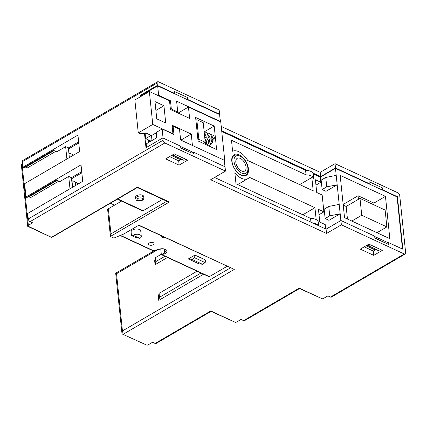 <?xml version="1.0" encoding="UTF-8"?>
<svg xmlns="http://www.w3.org/2000/svg" width="427" height="427" viewBox="0 0 427 427"><rect width="100%" height="100%" fill="white"/><g stroke="black" fill="none" stroke-linecap="round" stroke-linejoin="round"><path stroke-width="0.64" d="M208.104 137.691L209.71 136.757M240.3 158.417A7.376 4.142 59.7 0 0 237.225 158.316A7.376 4.142 59.7 0 0 236.334 164.534A7.376 4.142 59.7 0 0 241.597 170.96A7.376 4.142 59.7 0 0 244.666 171.056A7.376 4.142 59.7 0 0 245.562 164.838A7.376 4.142 59.7 0 0 240.3 158.417M149.391 242.942A2.765 1.436 -5.9 0 1 152.316 242.413A2.765 1.436 -5.9 0 1 154.062 243.545A2.765 1.436 -5.9 0 1 153.229 244.719A2.765 1.436 -5.9 0 1 150.304 245.247A2.765 1.436 -5.9 0 1 148.559 244.116A2.765 1.436 -5.9 0 1 149.391 242.942M131.473 235.539L131.11 232.016A4.841 2.514 -5.9 0 1 132.567 229.961A4.841 2.514 -5.9 0 1 137.686 229.037A4.841 2.514 -5.9 0 1 140.745 231.023L141.289 236.312A4.841 2.514 -5.9 0 1 139.837 238.367L135.343 237.428L131.473 235.539L133.112 235.25A4.841 2.514 -5.9 0 1 138.231 234.327A4.841 2.514 -5.9 0 1 141.289 236.312M247.922 169.039L247.911 170.224A11.364 6.384 -120.3 0 1 245.717 175.065A11.364 6.384 -120.3 0 1 240.956 174.926A11.364 6.384 -120.3 0 1 232.843 165.009A11.364 6.384 -120.3 0 1 234.258 155.433A11.364 6.384 -120.3 0 1 238.96 155.604A11.364 6.384 -120.3 0 1 239.547 155.903L240.588 156.474A9.97 5.599 59.7 0 0 240.07 156.213A9.97 5.599 59.7 0 0 234.028 161.475A9.97 5.599 59.7 0 0 241.826 173.165A9.97 5.599 59.7 0 0 247.922 169.039A9.97 5.599 59.7 0 0 240.588 156.474M136.752 195.662A4.153 2.156 174.1 0 0 135.503 197.429L135.626 198.603A4.153 2.156 -5.9 0 1 136.875 196.842A4.153 2.156 -5.9 0 1 141.262 196.046A4.153 2.156 -5.9 0 1 143.883 197.749L143.76 196.575A4.153 2.156 174.1 0 0 141.14 194.872A4.153 2.156 174.1 0 0 136.752 195.662M248.45 168.857A11.988 6.736 -120.3 0 1 246.176 175.353A11.988 6.736 -120.3 0 1 237.487 172.524A11.988 6.736 -120.3 0 1 231.808 161.139A11.988 6.736 -120.3 0 1 234.081 154.643A11.988 6.736 -120.3 0 1 242.771 157.467A11.988 6.736 -120.3 0 1 248.45 168.857M209.79 136.966A4.612 2.968 -65.1 0 0 209.395 137.168A4.612 2.968 -65.1 0 0 208.034 138.359M206.481 142.565A4.612 2.968 -65.1 0 0 207.276 144.849M209.593 145.292A4.612 2.968 -65.1 0 0 210.207 145.004A4.612 2.968 -65.1 0 0 213.02 140.723A4.612 2.968 -65.1 0 0 211.744 136.902A4.612 2.968 -65.1 0 0 211.691 136.88M370.188 244.746L368.416 245.776L378.658 250.526L380.43 249.491M366.74 245.37L368.416 245.776M366.094 245.744L373.892 249.363L378.658 250.526M364.215 246.843L373.294 251.055L375.514 249.758M169.604 156.608L178.683 160.819L180.899 159.522M171.483 155.513L179.281 159.127L184.048 160.296L185.82 159.26M172.129 155.134L173.805 155.545L184.048 160.296M175.577 154.51L173.805 155.545M402.48 249.053L397.089 196.895L335.473 168.329L320.319 177.178L313.274 173.912L313.744 178.417A9.223 4.793 -5.9 0 0 306.058 174.856L305.593 170.352A9.223 4.793 -5.9 0 1 307.301 170.453A9.223 4.793 -5.9 0 1 312.884 173.042A9.223 4.793 -5.9 0 1 313.274 173.912M178.123 113.064L188.451 107.033L219.98 121.652L220.311 121.46L219.601 114.601L157.664 85.886L158.636 95.29L158.129 95.589M180.103 146.29L193.18 152.354L191.862 153.122L180.253 147.742M318.312 225.557L312.729 222.969A9.223 4.793 -5.9 0 1 318.312 225.557L326.084 229.16L326.527 233.473L210.66 179.746L225.483 171.094L164.827 142.97L30.077 221.645A2.306 1.297 -120.3 0 1 28.273 218.944L163.023 140.264A2.306 1.297 59.7 0 0 164.827 142.97M387.791 242.589L386.472 243.358L388.324 244.356L388.122 242.397L387.791 242.589L374.714 236.526M386.472 243.358L374.863 237.978M138.273 132.909L134.868 99.987L149.365 91.522L152.77 124.444L138.273 132.909L139.869 133.651L146.365 133.213L151.489 135.589L156.229 132.818M156.736 137.718L151.996 140.488L151.489 135.589M214.189 126.056L216.617 149.573L198.053 140.963L195.625 117.452L214.189 126.056L204.939 131.457M192.422 145.474L191.248 134.078L172.044 125.175L172.935 133.795L152.77 124.444M180.888 140.125L191.248 134.078M149.365 91.522L169.53 100.873L170.421 109.499L189.625 118.402L188.451 107.033M211.338 136.523C212.886 135.941 213.601 139.933 214.349 138.231C214.311 136.314 213.489 135.167 211.888 134.783A0.923 0.63 99.6 0 0 211.787 134.751A0.923 0.63 99.6 0 0 211.066 135.327M210.65 134.702L211.888 134.783M163.941 105.747L165.719 122.987L156.757 118.834L154.974 101.589L163.941 105.747L155.892 110.444M220.124 119.667L220.556 119.87L224.976 162.591L224.538 162.388M224.976 162.591L224.741 164.326M318.627 225.707L318.238 221.923A9.223 4.793 -5.9 0 0 310.557 218.362L310.947 222.141M172.209 126.787L173.111 126.259L173.965 134.489L162.121 128.997L156.191 132.461L156.736 137.75L146.194 143.904L146.552 147.39M325.668 228.968L325.219 224.602L319.775 222.077L318.462 209.342L323.901 211.861L322.161 195.011L316.717 192.486L315.404 179.751L320.842 182.27L315.959 185.126M323.901 211.861L319.017 214.717M203.22 122.677L205.243 142.276L198.843 139.309L196.815 119.709L203.22 122.677M203.311 143.403L205.243 142.276M347.455 219.035L346.158 206.481L343.239 205.125M346.158 206.481L359.993 198.4L361.738 215.256L351.805 221.053M376.982 232.726L386.862 226.902L385.122 210.052L359.993 198.4M386.862 226.902L361.738 215.256M151.003 141.097L145.644 138.615L150.587 135.733L151.548 136.176M339.198 204.384L340.17 213.794L329.74 215.859L328.769 206.449L339.198 204.384L337.175 184.79L326.746 186.855L325.769 177.451L336.204 175.385L337.175 184.79L325.972 191.328L322.129 189.551L321.157 180.141L325.769 177.451M328.769 206.449L324.157 209.145L325.128 218.549L328.971 220.332L340.17 213.794L340.869 220.529M325.128 218.549L329.74 215.859M322.129 189.551L326.746 186.855M358.445 199.308L358.077 195.737L373.924 203.087L374.116 204.949M195.913 120.238L196.815 119.709M197.936 139.837L198.843 139.309M173.111 126.259L179.516 129.226L180.626 140.003L224.319 160.264L224.992 166.76M176.869 112.488L177.733 111.981L171.328 109.013L170.48 100.783L158.636 95.29M170.469 109.515L171.328 109.013M220.311 121.46L176.618 101.204L177.733 111.981M376.977 232.678L361.141 225.381M385.453 196.351L340.159 175.353L344.536 217.679L389.83 238.682L385.453 196.351L373.924 203.087M343.169 204.448L358.077 195.737M302.828 214.781L314.939 207.709L249.432 177.333A15.676 8.807 -120.3 0 1 248.034 178.539A15.676 8.807 -120.3 0 1 234.839 172.807L235.976 183.781L310.557 218.362M316.167 219.601L314.939 207.709M306.058 174.856L231.477 140.275L232.614 151.254A15.676 8.807 -120.3 0 1 247.687 160.477L313.199 190.853L311.822 177.531L313.744 178.417M299.711 184.597L311.822 177.531M141.268 96.251L141.193 95.504L157.664 85.886M162.121 128.997L163.055 138.038M169.578 101.311L170.48 100.783M150.747 140.979L148.756 142.143M336.204 175.385L335.473 168.329M320.842 182.27L320.319 177.178M305.593 170.352L221.757 131.479M150.528 135.14L150.587 135.733M145.644 138.615L145.1 133.299M81.877 173.106L81.194 173.148L71.549 178.78M81.194 173.148L81.082 172.049M75.51 185.548L75.131 181.897L73.209 181.005A1.847 1.035 59.7 0 0 72.441 180.979A1.847 1.035 59.7 0 0 72.094 181.977L72.633 187.223M77.234 184.539L77.052 182.783L75.147 182.073M77.522 184.373L77.372 182.932L77.068 182.964M75.798 185.382L75.451 182.041M78.83 183.61L77.372 182.932M73.636 155.054L69.772 153.266L69.809 153.656L68.907 153.24M78.798 143.317L78.114 143.365L68.469 148.996M78.114 143.365L78.002 142.26M69.772 153.266L68.896 153.106M158.764 300.389L158.358 296.466L159.09 293.36L159.495 297.277L158.764 300.389L203.594 274.209M155.076 264.724L154.67 260.801L155.407 257.689L155.812 261.612L155.076 264.724L167.496 257.47M155.812 261.612L164.934 256.285M155.407 257.689L161.294 254.252M159.495 297.277L201.037 273.024M159.09 293.36L197.066 271.182M28.225 226.257L51.747 237.449L137.307 187.554L168.008 201.795L169.364 202.019L110.524 236.371A2.306 1.196 174.1 0 0 111.031 236.745L113.908 238.085L123.745 234.017L138.903 225.168L234.29 269.394L138.642 225.317M22.583 163.877L22.039 164.192A2.306 1.196 -5.9 0 0 21.366 164.918L27.686 226.059A2.306 1.196 174.1 0 1 28.353 225.333L32.639 222.835L30.077 221.645M51.747 237.449L51.272 237.268M146.947 345.203L122.015 333.914L146.947 345.203A2.306 1.196 174.1 0 0 148.254 344.776L152.535 342.278L155.097 343.463L210.778 310.952L235.421 322.38L211.023 311.336M211.317 311.144L210.778 310.952L211.317 311.144M299.562 288.54L244.538 320.672A2.306 1.297 -120.3 0 1 243.577 320.64L299.252 288.129L322.3 298.815L299.503 288.513M137.206 187.021L169.364 202.019M110.956 233.868L110.524 236.371L110.369 235.907L107.668 209.764A2.306 1.196 -5.9 0 1 108.362 208.782L110.956 233.868L166.824 201.245M162.66 199.313L143.146 210.708A1.382 0.891 114.9 0 1 142.442 210.789L117.404 199.179M194.925 255.079L205.488 259.979L205.173 262.653L194.611 257.759L194.925 255.079L188.339 258.927L191.872 259.354L202.435 264.254L198.902 263.822L188.339 258.927M58.814 181.149L30.066 197.931A0.923 0.518 59.7 0 0 29.036 196.81L26.842 197.386L56.492 180.071L59.817 181.614L68.715 176.42L69.991 188.771M55.734 151.361L26.986 168.147A0.923 0.518 59.7 0 0 25.956 167.021L54.085 150.598M120.441 235.384L153.576 250.745L153.256 250.542L153.576 250.745L159.479 249.106A5.535 2.877 -5.9 0 1 166.77 250.457A5.535 2.877 -5.9 0 1 162.484 254.407L164.587 252.346A4.612 2.397 174.1 0 0 165.975 250.387L165.233 249.533C163.231 248.744 161.369 248.637 159.645 249.208L159.479 249.106M209.406 276.632A0.923 0.592 114.9 0 1 208.936 276.685L161.566 254.722A0.923 0.592 -65.1 0 0 162.036 254.668L209.406 276.632L227.073 266.32M160.749 248.978L161.294 254.268A0.923 0.592 -65.1 0 0 161.566 254.722M154.232 250.713L115.685 273.221L122.015 333.914L122.442 330.941L230.447 267.884M115.749 273.232L116.528 273.723L122.442 330.941M235.421 322.38A2.306 1.196 174.1 0 0 236.734 321.953L241.015 319.449L243.577 320.64M322.3 298.815A2.306 1.196 174.1 0 0 323.607 298.382L327.893 295.884L330.45 297.069L404.252 253.98A2.306 1.297 59.7 0 0 405.212 254.012A2.306 1.297 59.7 0 0 405.65 252.763L399.736 195.539A2.306 1.297 59.7 0 0 397.932 192.839L335.035 163.674L335.483 167.987L369.254 183.642L368.923 183.834M211.082 311.363L156.058 343.495A2.306 1.297 -120.3 0 1 155.097 343.463M405.212 254.012L331.411 297.101A2.306 1.297 -120.3 0 1 330.45 297.069M186.989 99.48L187.88 97.682L188.083 99.646L219.611 114.26L219.163 109.952L158.508 81.829A2.306 1.297 59.7 0 0 157.547 81.797A2.306 1.297 59.7 0 0 157.109 83.046L157.355 85.395L174.638 93.412L174.307 93.604M157.109 83.046L22.359 161.721A2.306 1.297 -120.3 0 1 22.796 160.472L157.547 81.797M388.324 244.356L374.879 238.122L374.676 236.163L340.911 220.508L341.354 224.815L326.527 233.473M191.862 153.122L180.269 147.886L180.066 145.927L162.783 137.916L163.023 140.264M193.714 154.12L193.511 152.161L193.18 152.354M381.605 189.716L382.491 187.917L369.051 181.683L369.254 183.642M382.491 187.917L382.693 189.876L382.368 190.068M187.88 97.682L174.435 91.453L174.638 93.412M188.083 99.646L187.752 99.838M178.683 160.819L179.132 165.132L187.693 160.13L174.253 153.896L165.687 158.897L179.132 165.132M360.297 249.133L373.742 255.362L382.309 250.361L368.864 244.127L360.297 249.133M373.294 251.055L373.742 255.362M72.435 187.341L71.437 177.68L68.715 176.42M148.527 139.949L148.783 142.394M69.355 157.558L68.357 147.891L65.635 146.632L66.911 158.983M162.484 254.407L162.036 254.668M65.635 146.632L56.743 151.825L53.412 150.283L23.763 167.597L25.956 167.021M139.837 238.367L133.112 235.25M164.961 237.519A2.765 1.436 -5.9 0 1 161.737 236.419A2.765 1.436 -5.9 0 1 161.79 236.051M121.535 201.096L108.362 208.782M114.553 205.168L110.422 203.257M202.435 264.254L205.173 262.653M194.611 257.759L191.872 259.354M26.842 197.386L26.004 196.996L81.029 164.87L82.726 181.331L27.707 213.457L28.273 218.944M71.437 177.68L81.728 171.67M68.357 147.891L78.653 141.881M23.763 167.597L22.93 167.213L77.949 135.087L79.652 151.548L24.627 183.674L26.004 196.996M22.359 161.721L22.93 167.213M335.035 163.674L320.213 172.332L320.656 176.645L335.483 167.987M340.911 220.508L326.084 229.16M219.611 114.26L219.281 114.452M193.511 152.161L225.04 166.781L225.483 171.094M162.783 137.916L145.981 147.726L144.491 133.341M157.355 85.395L140.552 95.205L140.696 96.587M307.301 170.453L221.682 130.753M320.656 176.645L312.884 173.042M320.213 172.332L221.239 126.44M312.729 222.969L214.578 177.461M404.252 253.98L341.354 224.815M382.693 189.876L397.42 196.703L402.848 249.224L388.122 242.397M397.089 196.895L397.42 196.703M140.552 95.205L141.193 95.504M205.846 139.65L204.976 139.127M208.872 145.981L209.812 145.036L211.669 141.188L209.881 140.739L208.755 143.36L206.844 145.041M205.013 144.193L208.077 138.028L206.241 137.83L205.136 141.241M137.953 198.459A2.765 1.436 174.1 0 0 137.9 200.503A2.765 1.436 174.1 0 0 141.796 200.242A2.765 1.436 174.1 0 0 141.855 198.197A2.765 1.436 174.1 0 0 137.953 198.459M210.335 144.315A3.229 2.076 -65.1 0 0 210.724 144.129A3.229 2.076 -65.1 0 0 212.673 141.246A3.229 2.076 -65.1 0 0 211.941 138.529M210.1 138.674A3.229 2.076 -65.1 0 0 208.472 143.76M208.082 133.037A0.923 0.646 101.3 0 0 208.061 133.032A0.923 0.646 101.3 0 0 207.298 133.63M204.896 138.914L205.899 139.49M51.694 237.193L137.355 187.175M117.793 198.95L143.146 210.708M29.036 196.81L57.165 180.381M22.039 164.192L28.353 225.333M157.483 249.811L116.528 273.723M234.29 269.394L123.259 334.224M164.587 252.346L164.256 249.133M205.216 144.027L205.312 144.331M206.86 132.957L208.237 133.069C211.232 134.153 212.374 136.859 211.669 141.188M205.921 135.028L204.565 135.738M204.101 131.217L206.892 133C208.061 135.412 208.456 137.088 208.077 138.028M234.258 155.433L232.437 156.474M135.626 198.603C136.058 199.831 136.475 200.434 136.864 200.407L137.91 200.839L142.372 200.263C143.285 199.889 143.787 199.051 143.883 197.749M212.4 137.398L211.808 137.409M210.057 138.129L207.96 144.337M204.005 133.085C205.52 134.5 205.654 132.455 206.241 137.83M204.357 133.704L204.811 133.486M207.794 134.863C209.892 135.946 210.591 137.905 209.881 140.739M204.859 138.561L206.278 136.837M207.986 135.556L208.6 135.242M237.69 184.576L248.034 178.539M71.816 181.347L72.441 180.979M27.712 226.342L51.368 237.311M153.394 250.932L120.131 235.512M153.432 250.937L159.645 249.208M245.717 175.065L244.335 175.887"/></g></svg>
